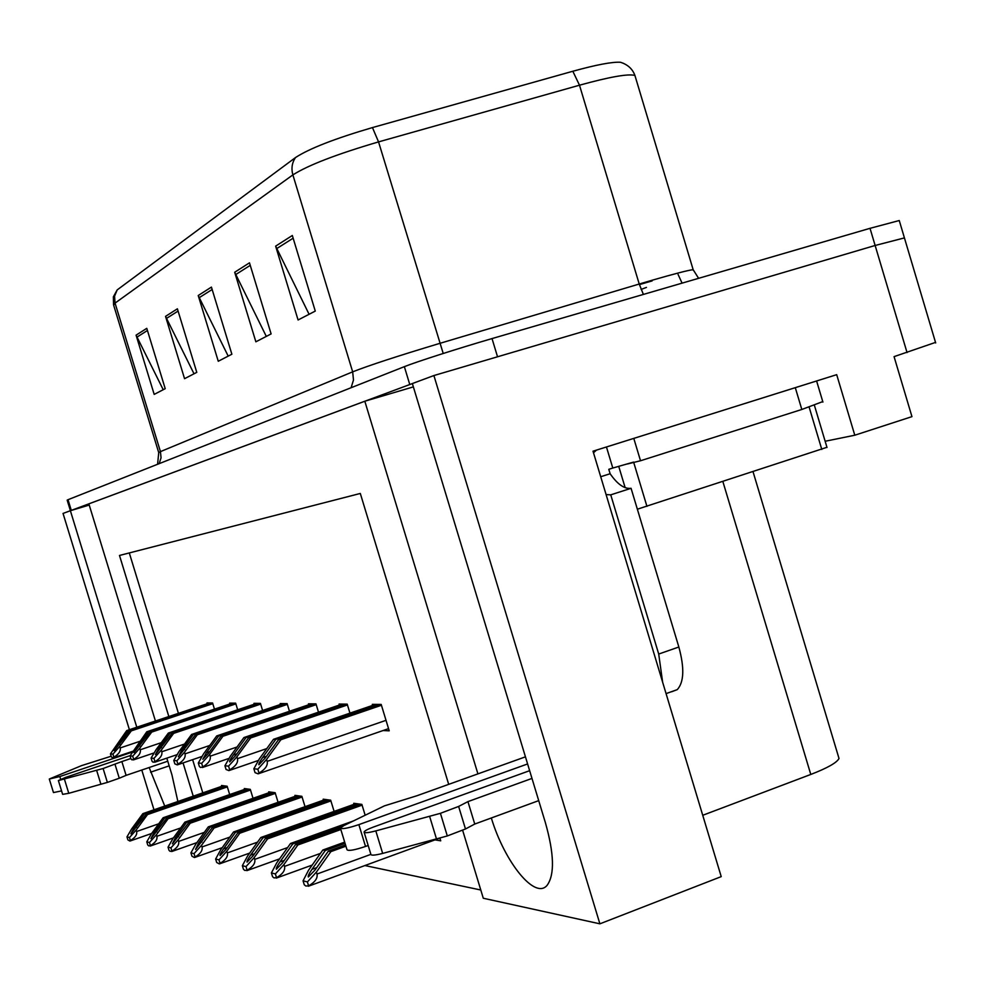 <?xml version="1.0" encoding="UTF-8"?>
<svg xmlns="http://www.w3.org/2000/svg" width="986" height="986" viewBox="0 0 986 986"><rect width="100%" height="100%" fill="white"/><g stroke="black" fill="none" stroke-linecap="round" stroke-linejoin="round"><path stroke-width="1.48" d="M149.157 767.527L164.748 806.067M177.874 801.519L171.958 774.922L166.819 758.135M491.324 817.986C504.758 862.479 535.336 900.403 547.255 885.132C554.748 874.496 554.144 853.728 545.443 822.842L412.358 383.554L433.902 375.543L599.882 923.82L721.222 876.628L593.017 451.194L836.695 374.668L854.788 435.22L825.146 441.26M935.529 342.401L894.068 356.636L911.951 416.634L854.788 435.22M153.989 809.802L141.787 770.041M129.4 729.702L63.042 513.435L70.376 510.711L136.795 727.237M70.413 510.699L67.171 500.149L68.022 499.705L404.359 366.656C415.919 361.985 458.465 348.341 492.026 338.58L497.536 356.784L875.137 245.477L904.421 237.909L875.137 245.477L433.902 375.543M155.431 721.012L88.851 503.834L364.82 401.228L477.914 773.874M448.692 784.363L360.309 493.456L119.491 555.463L168.84 716.539M183.051 762.93L193.244 796.183M599.882 923.82L483.288 898.246L462.668 830.36M89.233 505.066L70.376 510.711M413.368 386.882L364.82 401.228M838.186 755.707L839.012 758.468C836.88 762.683 827.476 768.008 810.788 774.454L702.747 815.286M364.894 865.548L480.786 890.001M129.302 552.936L178.429 713.346M192.615 759.664L202.796 792.88M229.689 794.568L227.137 786.236L221.53 785.485L221.788 786.298M253.032 798.29L250.296 789.355L244.294 788.553L244.553 789.392M305.031 806.671L301.864 796.306L294.925 795.369L295.196 796.281M334.106 811.404L330.68 800.188L323.186 799.178L323.482 800.139M365.153 815.2L361.862 804.391L353.74 803.294L354.048 804.293M278.077 802.308L275.143 792.707L268.697 791.832L268.956 792.719M434.999 839.875L440.73 840.824L439.867 837.989M214.455 709.131L212.582 702.981L206.998 702.932L207.245 703.733M237.663 709.772L235.654 703.178L229.664 703.129L229.923 703.955M289.465 711.276L287.123 703.622L280.184 703.56L280.468 704.46M318.49 712.163L315.964 703.868L308.458 703.807L308.754 704.743M349.956 713.149L347.208 704.14L339.073 704.066L339.369 705.052M262.596 710.487L260.427 703.388L253.994 703.338L254.265 704.201M383.012 730.552L389.211 730.811L381.188 704.423L372.326 704.349L372.634 705.384M70.61 510.637L412.358 383.579M113.538 304.797L113.365 296.823L117.186 289.909L295.541 157.526C309.333 148.541 334.969 138.558 372.449 127.576L572.829 71.251C596.394 64.756 612.281 61.748 620.477 62.266L623.67 63.4M492.026 338.58L870.022 228.321L899.257 220.531L899.442 221.172M292.324 235.494L315.274 311.083L298.08 319.982L275.636 246.143L292.324 235.494M177.394 308.803L196.781 372.363L184.555 378.686L165.537 316.37L177.394 308.803M146.778 328.338L165.217 388.681L154.186 394.388L136.08 335.154L146.778 328.338M249.483 262.831L271.113 333.921L255.867 341.809L234.693 272.259L249.483 262.831M211.423 287.099L231.87 354.22L218.263 361.258L198.223 295.517L211.423 287.099M228.197 356.119L198.223 295.517M266.306 336.411L234.693 272.259M163.22 389.716L136.08 335.154M194.02 373.793L165.537 316.37M309.086 314.287L275.636 246.143M381.188 704.448L278.57 739.599L265.37 757.84L258.899 764.754C258.406 764.212 259.638 761.833 262.596 757.605L275.76 739.438L273.516 739.303L259.38 758.813L253.858 768.772L257.827 769.191L259.01 773.073C265.296 769.327 268.007 765.419 267.169 761.365L266.577 759.454L280.85 739.734L381.434 705.261M253.858 768.772L255.041 772.642L258.122 773.837L259.01 773.073M375.567 704.374L273.516 739.303M378.094 704.398L275.76 739.438M278.57 739.599L280.85 739.734M257.827 769.191L266.577 759.454M345.544 844.928L328.35 851.14L314.99 870.059L308.322 876.985C307.755 876.295 308.963 873.744 311.958 869.356L325.269 850.524L322.829 850.031L308.519 870.256L303.059 880.831L307.398 881.915L308.606 885.884C315.064 882.125 317.849 878.181 316.999 874.04L316.395 872.092L330.84 851.645L345.926 846.185M303.059 880.831L304.267 884.775L305.808 886.007L308.606 885.884M344.693 842.13L322.829 850.031M345.063 843.363L325.269 850.524M328.35 851.14L330.84 851.645M307.398 881.915L316.395 872.092M347.232 704.201L248.558 737.824L235.851 755.288L229.676 761.907C229.233 761.389 230.441 759.109 233.3 755.066L245.97 737.664L243.924 737.553L230.305 756.237L224.919 765.765L228.555 766.147L229.689 769.869C235.691 766.27 238.279 762.535 237.466 758.653L236.911 756.817L250.641 737.947L347.454 704.941M224.919 765.765L226.04 769.462L228.875 770.608L229.689 769.869M342.191 704.09L243.924 737.553M344.508 704.115L245.97 737.664M248.558 737.824L250.641 737.947M228.555 766.147L236.911 756.817M316.001 703.967L220.975 736.185L208.724 752.934L202.82 759.294L206.382 752.737L218.596 736.049L216.71 735.938L203.572 753.859L198.309 763.004L201.662 763.349L202.759 766.911C208.49 763.472 210.967 759.886 210.191 756.163L209.648 754.401L222.898 736.295L316.198 704.645M198.309 763.004L199.406 766.553L200.626 767.478L202.759 766.911M311.453 703.831L216.71 735.938M313.585 703.844L218.596 736.049M220.975 736.185L222.898 736.295M201.662 763.349L209.648 754.401M287.172 703.745L195.548 734.681L178.355 756.792L181.547 750.58L193.342 734.545L191.604 734.447L178.922 751.677L173.782 760.452L176.876 760.773L177.924 764.199C183.433 760.884 185.799 757.445 185.048 753.859L184.53 752.17L197.311 734.78L287.357 704.374M173.782 760.452L174.83 763.854L177.258 764.889L177.924 764.199M283.068 703.585L191.604 734.447M285.04 703.597L193.342 734.545M195.548 734.681L197.311 734.78M176.876 760.773L184.53 752.17M368.172 845.495L365.523 846.456C354.64 850.08 348.465 851.177 347.01 849.747L340.49 828.376L295.578 844.521L282.711 862.602L276.363 869.233C275.858 868.58 277.054 866.152 279.938 861.961L292.756 843.954L290.513 843.498L276.746 862.836L271.409 872.93L275.377 873.929L276.536 877.713C282.686 874.114 285.348 870.342 284.523 866.386L283.956 864.512L297.846 844.977L340.848 829.522M271.409 872.93L272.555 876.702L273.985 877.873L276.536 877.713M353.456 820.919L290.513 843.498M343.781 825.627L292.756 843.954M295.578 844.521L297.846 844.977M275.377 873.929L283.956 864.512M361.221 804.305L265.505 838.445L253.106 855.762L247.055 862.134C246.611 861.505 247.769 859.188 250.555 855.17L262.917 837.915L260.859 837.496L247.572 856.033L242.359 865.683L246.007 866.595L247.129 870.231C253.008 866.78 255.547 863.157 254.745 859.361L254.203 857.573L267.6 838.864L362.096 805.143M242.359 865.683L243.468 869.307L244.787 870.416L247.129 870.231M356.008 803.602L260.859 837.496M358.312 803.91L262.917 837.915M265.505 838.445L267.6 838.864M246.007 866.595L254.203 857.573M330.174 800.114L237.823 832.85L225.868 849.464L220.075 855.589C219.668 854.998 220.815 852.779 223.514 848.909L235.444 832.357L233.534 831.974L220.716 849.759L215.626 859.016L218.991 859.854L220.063 863.342C225.683 860.026 228.123 856.551 227.359 852.902L226.829 851.189L239.758 833.232L330.902 800.915M215.626 859.016L216.686 862.491L219.311 863.896L220.063 863.342M325.355 799.473L233.534 831.974M327.488 799.757L235.444 832.357M237.823 832.85L239.758 833.232M218.991 859.854L226.829 851.189M301.469 796.257L212.261 827.673L195.536 849.427L198.519 843.141L210.055 827.229L208.292 826.872L195.906 843.967L190.927 852.853L194.032 853.63L195.068 856.982C200.466 853.79 202.796 850.437 202.056 846.937L201.551 845.285L214.048 828.03L302.073 797.008M190.927 852.853L191.95 856.193L194.39 857.524L195.068 856.982M297.008 795.653L208.292 826.872M298.98 795.912L210.055 827.229M212.261 827.673L214.048 828.03M194.032 853.63L201.551 845.285M60.651 779.248L59.813 776.537L132.334 752.096M167.756 761.204L126.097 775.366L121.857 761.562L130.842 758.517M130.226 755.584L65.458 777.449L58.384 780.567L103.111 768.513L121.857 761.562M126.097 775.366L119.281 778.237L115.029 764.384M103.111 768.513L107.375 782.403L68.773 793.311L62.636 794.359L58.384 780.567M107.375 782.403L119.281 778.237M96.64 770.362L100.905 784.24M111.184 756.225L81.493 765.641L49.3 779.026L53.466 792.571L61.563 790.895M59.813 776.537L49.3 779.026M365.523 846.456L358.867 824.629L527.596 763.953M606.452 446.978L612.799 468.042L608.793 469.311L610.124 473.736L600.708 476.731M801.581 385.686L633.542 438.474M633.788 438.413L640.518 460.758L627.404 463.987M619.085 466.267L612.799 468.042M795.295 387.683L801.815 409.473L640.518 460.758M801.815 409.473L822.768 401.598M593.498 452.784L596.481 450.109M671.737 691.728L677.271 689.621C684.025 682.176 684.555 667.966 678.849 647.013L631.065 488.304L610.741 494.849L606.094 494.578M662.641 682.226L658.71 654.051L610.741 494.849M610.124 473.736C617.458 484.323 624.434 489.179 631.065 488.304M538.713 800.632L474.747 824.049L467.931 801.618L531.984 778.422M529.642 770.682L373.571 826.995C367.815 829.127 364.635 830.791 364.068 831.999C364.339 833.219 368.246 832.85 375.814 830.902L440.422 813.327L458.626 806.437L467.931 801.618M474.747 824.049L465.478 828.98L458.626 806.437M440.422 813.327L447.299 835.955L382.667 853.408C375.099 855.33 371.167 855.651 370.884 854.357L316.999 874.04M447.299 835.955L465.478 828.98M429.6 816.297L436.478 838.913M525.452 756.841L416.979 795.727L384.38 805.882L343.818 825.615L340.392 828.043C341.809 829.374 347.972 828.24 358.867 824.629M637.363 509.207L826.958 447.299M618.727 466.341L633.616 462.089M260.477 703.536L172.02 733.276L155.418 754.573L158.573 748.596L169.986 733.165L168.359 733.066L156.108 749.656L151.092 758.086L153.952 758.382L154.962 761.685C160.25 758.493 162.53 755.177 161.803 751.739L161.31 750.112L173.659 733.374L260.661 704.115M151.092 758.086L152.103 761.377L153.163 762.227L154.962 761.685M256.767 703.363L168.359 733.066M258.603 703.375L169.986 733.165M172.02 733.276L173.659 733.374M153.952 758.382L161.31 750.112M235.703 703.351L150.192 731.982L133.936 752.577L148.307 731.871L146.791 731.785L130.041 755.892L132.703 756.176L133.677 759.356C138.755 756.287 140.949 753.082 140.246 749.767L139.766 748.201L151.721 732.08L235.864 703.881M130.041 755.892L131.015 759.06L132.013 759.886L133.677 759.356M232.339 703.154L146.791 731.785M234.039 703.166L148.307 731.871M150.192 731.982L151.721 732.08M132.703 756.176L139.766 748.201M212.631 703.166L129.893 730.786L114.179 750.654L128.131 730.675L126.726 730.589L110.457 753.859L112.934 754.117L113.871 757.186C118.764 754.216 120.871 751.135 120.193 747.93L119.737 746.427L131.311 730.872L212.791 703.659M110.457 753.859L111.393 756.915L112.33 757.704L113.871 757.186M209.587 702.956L126.726 730.589M211.177 702.969L128.131 730.675M129.893 730.786L131.311 730.872M112.934 754.117L119.737 746.427M274.847 792.67L188.572 822.891L172.402 843.843L175.372 837.792L186.527 822.472L184.887 822.139L172.907 838.605L168.039 847.147L170.923 847.861L171.921 851.103C177.11 848.022 179.353 844.792 178.639 841.415L178.146 839.825L190.224 823.224L275.353 793.385M168.039 847.147L169.025 850.363L170.097 851.325L171.921 851.103M270.706 792.103L184.887 822.139M272.543 792.35L186.527 822.472M188.572 822.891L190.224 823.224M170.923 847.861L178.146 839.825M250.087 789.33L166.572 818.442L150.92 838.655L153.865 832.825L164.662 818.047L163.146 817.751L151.536 833.614L146.778 841.834L149.465 842.512L150.427 845.631C155.418 842.648 157.563 839.542 156.885 836.288L156.417 834.748L168.101 818.75L250.506 790.02M146.778 841.834L147.727 844.94L148.738 845.865L150.427 845.631M246.229 788.812L163.146 817.751M247.942 789.047L164.662 818.047M166.572 818.442L168.101 818.75M149.465 842.512L156.417 834.748M227.002 786.224L146.076 814.3L130.916 833.823L133.825 828.191L144.289 813.931L142.871 813.647L131.619 828.967L126.972 836.892L129.474 837.521L130.398 840.528C135.218 837.656 137.288 834.649 136.623 831.506L136.167 830.027L147.506 814.584L227.335 786.89M126.972 836.892L127.897 839.899L129.881 841.046L130.398 840.528M223.403 785.731L142.871 813.647M225.005 785.953L144.289 813.931M146.076 814.3L147.506 814.584M129.474 837.521L136.167 830.027M169.173 765.851L150.587 772.186M907.046 352.569L870.022 228.321M810.788 774.454L722.898 481.636M639.396 284.609L652.116 280.924M572.829 71.251L579.497 85.203L639.224 284.03L651.931 280.295C675.016 273.64 688.758 270.102 693.158 269.683L693.38 270.386M295.541 157.526C291.992 162.69 291.104 168.483 292.879 174.892L115.054 303.109L114.561 296.182L117.186 289.909M372.449 127.576L378.55 141.898C336.756 154.173 308.199 165.167 292.879 174.892L352.668 371.845C368.949 365.436 397.9 355.971 439.534 343.448L639.224 284.03L643.39 294.432M157.587 464.27L158.734 452.623L160.447 451.625L115.054 303.109L113.661 305.204L158.697 452.512M635.662 77.906L634.922 75.454C628.341 73.58 609.866 76.834 579.497 85.203L378.55 141.898L443.219 353.469M68.022 499.705L71.288 510.366M404.359 366.656L409.769 384.515M159.165 463.642L161.051 457.8L160.447 451.625L352.668 371.845L353.481 380.017L351.115 387.708M646.446 287.407L641.097 289.428M212.15 289.49L199.11 297.747M178.084 311.071L166.387 318.478M147.444 330.483L136.881 337.175M250.247 265.357L235.629 274.626M293.138 238.193L276.635 248.645M386.019 720.335L267.169 761.365M266.528 756.25L262.596 757.605M316.703 867.631L311.958 869.356M266.799 748.584L237.466 758.653M236.899 753.834L233.3 755.066M237.047 746.994L210.191 756.163M209.698 751.603L206.382 752.737M209.722 745.478L185.048 753.859M184.616 749.545L181.547 750.58M320.462 853.383L284.523 866.386M284.288 860.384L279.938 861.961M287.629 847.553L254.745 859.361M254.561 853.728L250.555 855.17M257.531 842.143L227.359 852.902M227.199 847.603L223.514 848.909M229.861 837.089L202.056 846.937M201.945 841.933L198.519 843.141M64.521 779.47L68.773 793.311M678.849 647.013L658.71 654.051M375.814 830.902L382.667 853.408M821.794 449.443L809.136 407.107M646.939 506.373L633.69 462.348M625.149 487.663L618.727 466.366M184.53 744.048L161.803 751.739M161.421 747.635L158.573 748.596M161.248 742.68L140.246 749.767M139.901 745.86L137.264 746.747M139.667 741.398L120.193 747.93M119.898 744.208L117.433 745.034M204.312 832.369L178.639 841.415M178.54 836.67L175.372 837.792M180.66 827.944L156.885 836.288M156.811 831.79L153.865 832.825M158.709 823.803L136.623 831.506M136.573 827.229L133.825 828.191M935.689 342.955L899.257 220.531M839.012 758.468L753.07 471.813M698.606 278.323L693.158 269.683L634.922 75.454C632.544 68.946 627.737 64.558 620.477 62.266M678.085 274.453L682.078 283.142M388.546 728.642L258.677 773.653M439.904 838.088L308.384 886.241M258.505 760.403L229.356 770.448M229.109 758.357L202.438 767.502M202.093 756.422L177.628 764.779M312.18 865.079L276.302 878.107M279.568 858.868L246.882 870.65M249.692 853.075L219.816 863.773M222.22 847.677L194.834 857.426M822.916 402.103L816.605 380.978M666.08 693.614L677.271 689.621M364.179 832.394L370.884 854.357M827.007 447.484L814.411 405.332M177.197 754.61L154.679 762.252M154.173 752.897L133.406 759.923M132.827 751.27L113.612 757.741M196.88 842.623L171.7 851.534M173.413 837.903L150.205 846.062M151.647 833.466L130.189 840.972"/></g></svg>
